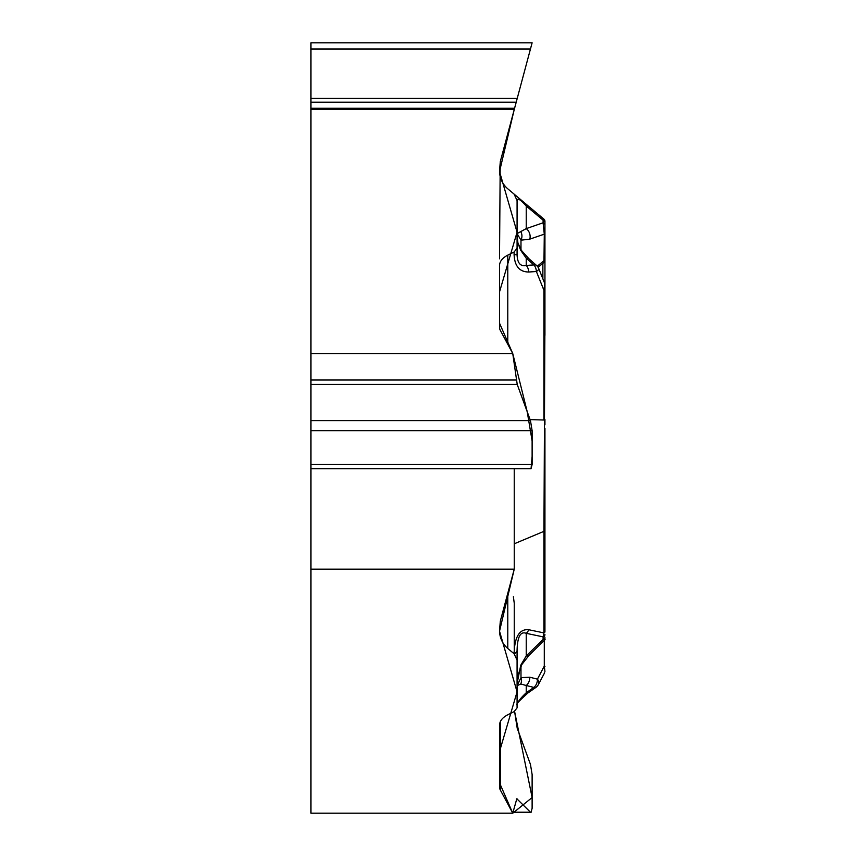 <?xml version="1.0" encoding="UTF-8"?>
<svg xmlns="http://www.w3.org/2000/svg" width="856" height="856" viewBox="0 0 856 856"><rect width="100%" height="100%" fill="white"/><g stroke="black" fill="none" stroke-linecap="round" stroke-linejoin="round"><path stroke-width="1.28" d="M507.779 593.262L507.779 648.463C502.429 643.765 499.679 637.859 499.519 630.744L500.311 621.156L514.242 569.176L310.91 569.176L310.91 813.2L512.755 813.2L500.311 789.981A23.123 11.567 0 0 1 499.519 786.985L499.519 725.225C499.679 721.03 502.429 717.542 507.779 714.781L514.092 711.657L517.077 707.88L517.077 650.507L517.077 660.158L514.092 653.706C514.616 636.757 519.506 628.775 528.751 629.738L543.945 632.905L543.945 531.341L514.242 543.795M507.779 648.463L514.092 653.749M518.222 243.66L521.422 250.412L528.922 258.726A8.357 4.312 131.5 0 0 526.237 258.18L520.737 250.327L517.976 243.339L517.077 235.742L517.077 248.251L517.077 200.518L514.092 194.109L507.779 188.823C502.429 184.126 499.679 178.23 499.519 171.104L500.311 161.517L514.242 109.547L310.91 109.547L310.91 353.56L512.755 353.56L500.311 330.341A23.123 11.567 180 0 1 499.519 327.345L499.519 265.585C499.679 261.39 502.429 257.902 507.779 255.142L507.779 344.283M544.94 258.994L544.94 232.918A2.782 1.937 180 0 1 544.288 234.159L529.789 239.145L520.983 240.194L517.077 233.602L517.077 248.251L514.092 252.017L507.779 255.142M310.91 569.176L310.91 353.56M310.91 109.547L310.91 42.8L532.122 42.8L530.463 48.995L532.122 42.8M544.94 600.987L544.94 631.835A2.782 1.391 180 0 1 543.945 632.905L543.1 636.853L526.237 633.333C520.459 631.097 517.399 636.821 517.077 650.507A8.357 4.184 180 0 1 514.092 653.706M526.879 692.964L517.077 702.808M512.755 813.2L516.821 798.766L530.463 812.226L530.998 812.515L532.122 808.342L532.122 774.52L530.463 764.429L517.217 728.253L514.584 711.411L532.122 797.546L512.755 813.2L499.519 782.812L499.519 751.568L517.077 691.873L499.53 631.182L514.242 569.176L514.231 468.692L514.242 569.176M545.09 639.635L529.222 655.118A8.357 4.74 -134.3 0 1 526.237 655.931L520.737 665.24L517.077 683.591L517.077 660.158M517.077 248.251L517.077 254.81C517.399 263.124 520.459 266.665 526.237 265.435A8.357 5.371 86.2 0 1 528.751 272.015C519.506 271.962 514.616 266.152 514.092 254.585L517.077 254.81L517.077 235.742M544.94 631.835L544.94 594.374M544.94 530.271A2.782 1.391 180 0 1 543.945 531.341L544.94 317.993M544.94 637.228A2.782 2.408 180 0 1 543.1 639.496L526.237 655.931L526.237 633.333A8.357 6.099 -78.2 0 0 528.751 629.738M544.94 419.536L544.94 424.811M544.94 620.835L544.94 428.471M544.94 609.151L544.94 624.345M517.077 685.731L520.983 677.631A8.357 6.516 65 0 1 520.737 684.008L517.077 685.731M517.077 704.798C517.399 702.241 520.459 698.228 526.237 692.75A8.357 3.05 55.2 0 0 528.152 692.814L535.803 687.486M520.983 666.043L520.983 677.631L529.789 677.214A8.357 6.26 104.2 0 1 526.237 685.495L520.737 684.008M529.789 677.214L537.429 679.15A8.357 5.339 27.8 0 1 538.413 684.522L544.619 672.752M544.94 671.446L544.288 666.118L544.288 640.352M544.94 666.621A2.782 0.77 180 0 0 544.288 666.118L537.429 679.15A8.357 6.26 104.2 0 1 533.876 687.432A8.357 3.05 55.2 0 0 535.663 687.571M529.211 655.118L521.785 664.598A8.357 2.996 -149.4 0 1 520.737 665.24M543.1 639.496L543.1 636.853A2.782 2.408 0 0 0 544.94 634.585M514.092 194.109L528.751 206.414A8.357 4.055 130 0 0 526.237 206.018L526.237 228.616L543.1 222.806L543.1 220.163L543.945 219.157L528.751 206.414L543.945 219.157A2.782 2.782 0 0 1 544.94 221.297L544.94 252.595M310.91 48.995L530.463 48.995L514.242 109.547M544.94 232.918L544.94 221.297M544.94 335.317L544.94 233.645M517.077 200.518C517.399 197.693 520.459 199.534 526.237 206.018L543.1 220.163A2.782 2.408 180 0 1 544.94 222.432M517.077 233.602L526.237 228.616A8.357 6.527 -109 0 1 529.789 239.145M543.967 262.428L544.288 234.159L543.1 222.806A2.782 2.408 180 0 1 544.94 225.075M512.755 353.56L517.217 384.43L530.463 420.606L532.122 430.696L532.122 464.519L530.998 468.692M521.422 250.423A8.357 1.348 144.9 0 0 520.737 250.327M544.94 290.419L543.945 290.345L544.737 283.486L538.777 268.624A8.357 2.258 158.2 0 1 536.391 271.512L528.751 272.015M536.102 265.167A8.357 4.312 131.5 0 0 533.876 264.932A8.357 5.371 86.2 0 1 536.391 271.512L543.945 290.345L543.945 420.018L530.099 419.611M520.983 249.77L520.983 240.194A8.357 7.319 -79 0 0 520.737 231.569M310.91 102.196L516.211 102.196L514.574 108.273L310.91 108.273M500.225 161.848L499.519 258.812M513.375 596.718L514.242 603.116L514.242 649.394M531.062 468.692L532.122 456.419L532.122 440.904L527.221 411.768L512.755 353.56L499.519 323.172L499.519 291.928L517.077 232.233L499.53 171.542L514.231 109.568L532.122 42.8L517.217 98.429L310.91 98.429M500.311 721.694L500.311 789.981M533.876 687.432L526.237 685.495L526.237 692.75L533.876 687.432M542.875 263.338L542.875 278.831M537.301 266.216L544.288 260.352A2.782 1.937 180 0 0 544.94 259.101M514.092 254.585L514.092 252.017M533.876 264.932L526.237 258.18L526.237 265.435L533.876 264.932M310.91 380.01L516.211 380.01M310.91 384.43L517.217 384.43M310.91 420.606L530.463 420.606M310.91 430.696L532.122 430.696M310.91 464.519L532.122 464.519M513.001 812.226L530.463 812.226M516.478 798.98L517.217 798.98M535.246 687.85A8.357 8.357 0 0 0 538.413 684.522M528.163 692.804C519.089 700.882 515.387 704.916 517.067 704.937M517.099 682.307L517.794 675.791L521.785 664.598M544.106 640.577L544.94 638.597M544.534 261.968L538.114 267.307M543.935 262.492L544.94 260.342M528.922 258.726L536.562 265.478M538.777 268.624A8.357 8.357 0 0 0 535.428 264.632M544.737 283.518L544.94 284.545M530.795 468.692L310.91 468.692M530.795 812.515L512.926 812.515"/></g></svg>
